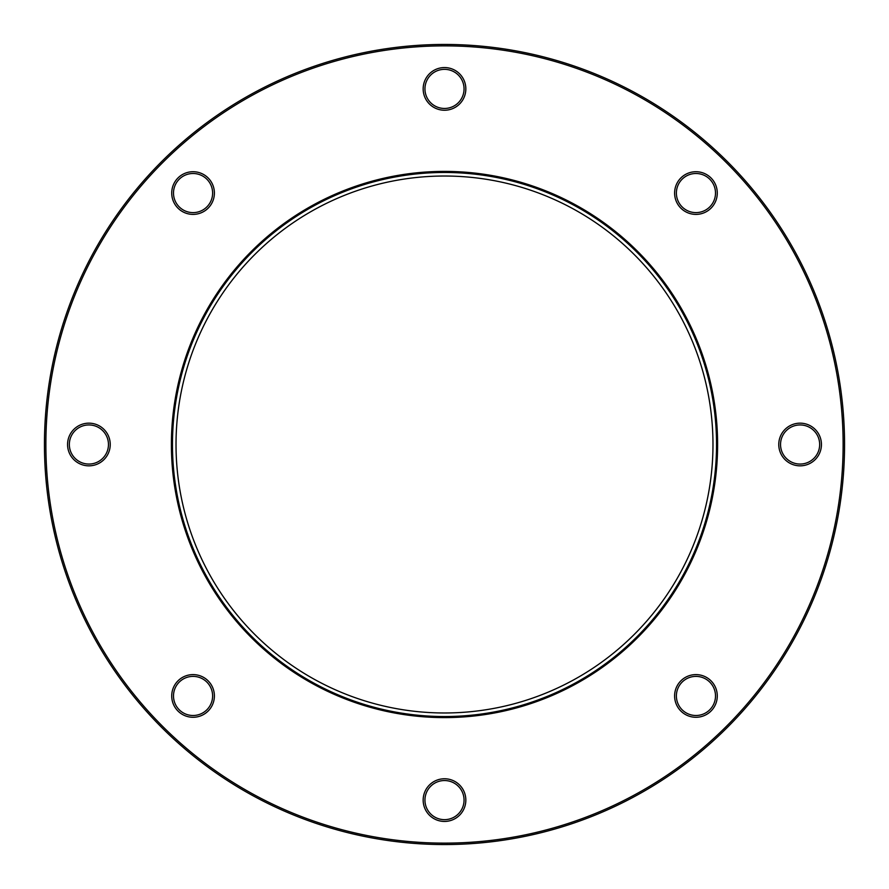 <?xml version="1.0" encoding="UTF-8"?>
<svg xmlns="http://www.w3.org/2000/svg" width="889" height="889" viewBox="0 0 889 889"><rect width="100%" height="100%" fill="white"/><g stroke="black" fill="none" stroke-linecap="round" stroke-linejoin="round"><path stroke-width="1.33" d="M444.5 176.022A268.478 268.478 0 0 0 176.022 444.5A268.478 268.478 0 0 0 444.5 712.978A268.478 268.478 0 0 0 712.978 444.5A268.478 268.478 0 0 0 444.5 176.022M444.5 717.601A273.101 273.101 0 0 1 171.399 444.5A273.101 273.101 0 0 1 444.5 171.399A273.101 273.101 0 0 1 717.601 444.5A273.101 273.101 0 0 1 444.5 717.601M444.5 172.466A272.034 272.034 0 0 0 172.466 444.5A272.034 272.034 0 0 0 444.5 716.534A272.034 272.034 0 0 0 716.534 444.5A272.034 272.034 0 0 0 444.5 172.466M444.5 843.128A398.628 398.628 0 0 0 843.128 444.5A398.628 398.628 0 0 0 444.5 45.872A398.628 398.628 0 0 0 45.872 444.5A398.628 398.628 0 0 0 444.5 843.128M444.5 44.45A400.05 400.05 0 0 1 844.55 444.5A400.05 400.05 0 0 1 444.5 844.55A400.05 400.05 0 0 1 44.45 444.5A400.05 400.05 0 0 1 444.5 44.45M193.057 214.393A21.336 21.336 0 0 1 171.721 193.057A21.336 21.336 0 0 1 193.057 171.721A21.336 21.336 0 0 1 214.393 193.057A21.336 21.336 0 0 1 193.057 214.393M193.057 173.499A19.558 19.558 0 0 0 173.499 193.057A19.558 19.558 0 0 0 193.057 212.615A19.558 19.558 0 0 0 212.615 193.057A19.558 19.558 0 0 0 193.057 173.499M88.9 465.836A21.336 21.336 0 0 1 67.564 444.5A21.336 21.336 0 0 1 88.9 423.164A21.336 21.336 0 0 1 110.236 444.5A21.336 21.336 0 0 1 88.9 465.836M88.9 424.942A19.558 19.558 0 0 0 69.342 444.5A19.558 19.558 0 0 0 88.9 464.058A19.558 19.558 0 0 0 108.458 444.5A19.558 19.558 0 0 0 88.9 424.942M193.057 717.279A21.336 21.336 0 0 1 171.721 695.943A21.336 21.336 0 0 1 193.057 674.607A21.336 21.336 0 0 1 214.393 695.943A21.336 21.336 0 0 1 193.057 717.279M193.057 676.385A19.558 19.558 0 0 0 173.499 695.943A19.558 19.558 0 0 0 193.057 715.501A19.558 19.558 0 0 0 212.615 695.943A19.558 19.558 0 0 0 193.057 676.385M444.5 821.436A21.336 21.336 0 0 1 423.164 800.1A21.336 21.336 0 0 1 444.5 778.764A21.336 21.336 0 0 1 465.836 800.1A21.336 21.336 0 0 1 444.5 821.436M444.5 780.542A19.558 19.558 0 0 0 424.942 800.1A19.558 19.558 0 0 0 444.5 819.658A19.558 19.558 0 0 0 464.058 800.1A19.558 19.558 0 0 0 444.5 780.542M695.943 717.279A21.336 21.336 0 0 1 674.607 695.943A21.336 21.336 0 0 1 695.943 674.607A21.336 21.336 0 0 1 717.279 695.943A21.336 21.336 0 0 1 695.943 717.279M695.943 676.385A19.558 19.558 0 0 0 676.385 695.943A19.558 19.558 0 0 0 695.943 715.501A19.558 19.558 0 0 0 715.501 695.943A19.558 19.558 0 0 0 695.943 676.385M800.1 465.836A21.336 21.336 0 0 1 778.764 444.5A21.336 21.336 0 0 1 800.1 423.164A21.336 21.336 0 0 1 821.436 444.5A21.336 21.336 0 0 1 800.1 465.836M800.1 424.942A19.558 19.558 0 0 0 780.542 444.5A19.558 19.558 0 0 0 800.1 464.058A19.558 19.558 0 0 0 819.658 444.5A19.558 19.558 0 0 0 800.1 424.942M695.943 214.393A21.336 21.336 0 0 1 674.607 193.057A21.336 21.336 0 0 1 695.943 171.721A21.336 21.336 0 0 1 717.279 193.057A21.336 21.336 0 0 1 695.943 214.393M695.943 173.499A19.558 19.558 0 0 0 676.385 193.057A19.558 19.558 0 0 0 695.943 212.615A19.558 19.558 0 0 0 715.501 193.057A19.558 19.558 0 0 0 695.943 173.499M444.5 110.236A21.336 21.336 0 0 1 423.164 88.9A21.336 21.336 0 0 1 444.5 67.564A21.336 21.336 0 0 1 465.836 88.9A21.336 21.336 0 0 1 444.5 110.236M444.5 69.342A19.558 19.558 0 0 0 424.942 88.9A19.558 19.558 0 0 0 444.5 108.458A19.558 19.558 0 0 0 464.058 88.9A19.558 19.558 0 0 0 444.5 69.342"/></g></svg>
